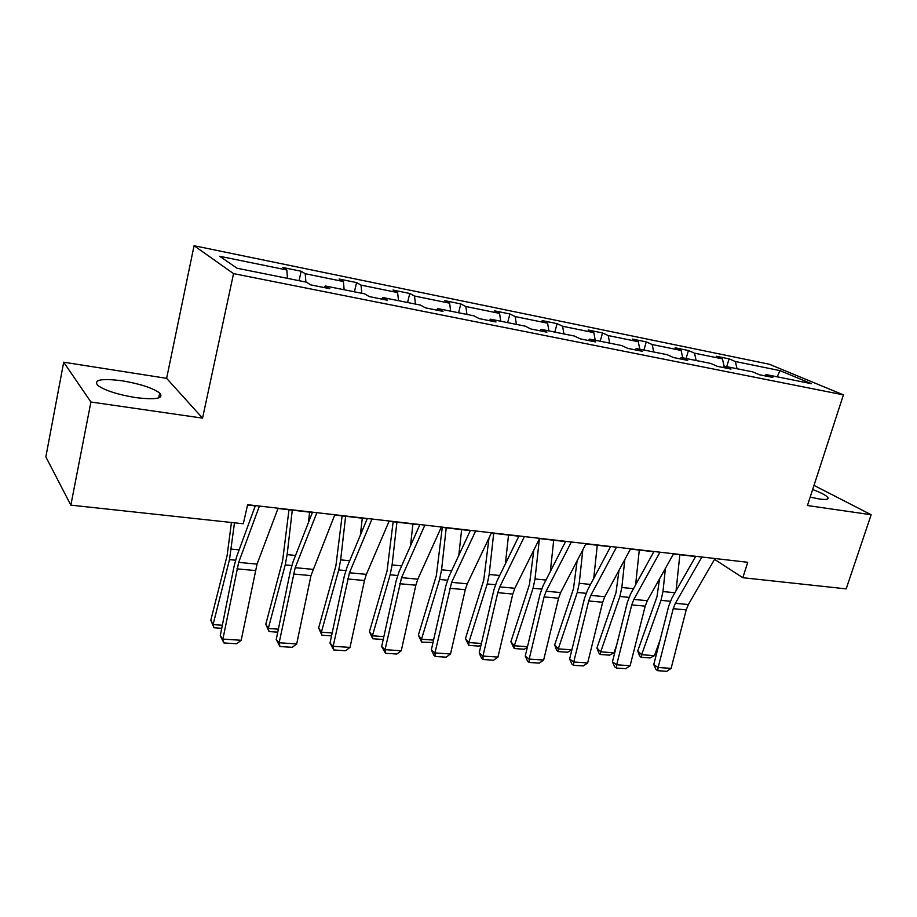 <?xml version="1.0" encoding="UTF-8"?>
<svg xmlns="http://www.w3.org/2000/svg" width="917" height="917" viewBox="0 0 917 917"><rect width="100%" height="100%" fill="white"/><g stroke="black" fill="none" stroke-linecap="round" stroke-linejoin="round"><path stroke-width="1.38" d="M135.647 397.588C156.085 400.007 164.109 398.494 159.718 393.038C152.715 387.971 140.267 383.902 122.362 380.83C101.569 378.194 93.351 379.718 97.706 385.392C104.928 390.493 117.571 394.562 135.647 397.588M810.192 497.106L819.408 499.008C826.148 499.925 828.957 499.41 827.845 497.461C826.068 495.295 821.002 492.647 812.657 489.529M63.697 362.204L90.909 402.001L202.554 418.129L166.63 378.343L63.697 362.204L45.85 456.895L70.85 505.141L243.314 523.767L247.613 504.705L747.733 562.293L742.839 577.71L846.185 588.874L871.15 514.735L813.998 485.402M166.63 378.343L194.06 245.722L769.26 364.221L843.422 394.872L233.548 273.621L194.06 245.722M90.909 402.001L70.85 505.141M287.457 278.355L286.849 269.976L282.894 267.512L301.166 271.249L299.034 280.682M737.05 368.737L735.365 361.516L779.954 370.617L811.43 383.684L766.05 374.572L772.825 377.449L759.608 374.801L752.891 371.924L724.453 366.204L731.055 369.081L717.335 366.33L710.79 363.453L681.262 357.527L687.681 360.392L673.422 357.527L667.072 354.673L636.387 348.494L642.599 351.36L627.767 348.38L621.623 345.537L589.711 339.118L595.706 341.961L580.266 338.866L574.351 336.035L541.145 329.352L546.887 332.183L530.805 328.962L525.154 326.143L490.549 319.185L496.017 321.993L479.27 318.635L473.894 315.838L437.822 308.582L442.991 311.367L425.499 307.86L420.445 305.086L382.802 297.521L387.627 300.272L369.379 296.615L364.657 293.876L325.34 285.978L329.811 288.695L310.725 284.866L306.381 282.161L237.033 268.223L219.69 256.267L286.849 269.976M305.888 282.058L305.235 273.725L301.166 271.249M305.235 273.725L343.394 281.519L339.084 279.009L356.598 282.596L354.421 291.812M361.825 293.302L361.011 285.107L356.598 282.596M361.011 285.107L397.6 292.58L392.969 290.047L409.773 293.486L407.561 302.495M415.458 304.089L414.507 296.031L409.773 293.486M414.507 296.031L449.617 303.195L444.688 300.627L460.838 303.94L458.592 312.754M466.948 314.439L465.847 306.507L460.838 303.94M465.847 306.507L499.582 313.396L494.389 310.806L509.909 313.981L507.628 322.624M516.397 324.377L515.182 316.583L509.909 313.981M515.182 316.583L547.609 323.197L542.176 320.583L557.1 323.644L554.808 332.103M563.932 333.937L562.614 326.257L557.1 323.644M562.614 326.257L593.815 332.63L588.152 329.994L602.526 332.94L600.199 341.227M609.679 343.13L608.246 335.576L602.526 332.94M608.246 335.576L638.289 341.709L632.432 339.061L646.267 341.892L643.929 350.019M653.718 351.979L652.193 344.54L646.267 341.892M652.193 344.54L681.136 350.443L675.095 347.795L688.438 350.535L686.088 358.49M696.141 360.519L694.536 353.183L688.438 350.535M694.536 353.183L722.436 358.879L716.223 356.22L729.107 358.856L726.734 366.662M735.365 361.516L729.107 358.856M324.205 287.571L325.34 285.978M344.15 289.749L343.394 281.519M381.598 299.068L382.802 297.521M398.517 300.684L397.6 292.58M436.561 310.084L437.822 308.582M450.671 311.172L449.617 303.195M489.242 320.629L490.549 319.185M500.762 321.237L499.582 313.396M539.781 330.762L541.145 329.352M548.905 330.911L547.609 323.197M588.313 340.482L589.711 339.118M595.202 340.218L593.815 332.63M634.942 349.824L636.387 348.494M639.779 349.182L638.289 341.709M679.795 358.811L681.262 357.527M682.718 357.813L681.136 350.443M722.951 367.453L724.453 366.204M724.166 366.445L722.436 358.879M764.526 375.787L766.05 374.572M202.554 418.129L233.548 273.621M843.422 394.872L807.453 505.531L871.15 514.735M714.538 559.37L742.839 577.71M247.556 505.003L255.258 505.886M278 508.499L312.41 512.465M334.694 515.022L367.201 518.77M389.072 521.28L419.78 524.811M441.249 527.286L470.295 530.622M491.363 533.052L518.839 536.216M539.528 538.588L565.548 541.58M585.871 543.919L610.516 546.761M630.483 549.054L653.832 551.736M673.456 553.994L695.59 556.55M777.203 376.807L779.954 370.617M715.019 558.533L688.369 604.532L686.225 609.874L671.106 668.367L658.131 667.519L657.764 670.694L656.01 669.536L653.752 664.619L668.757 606.057L671.932 598.033L695.728 556.31M653.752 664.619L658.131 667.519L673.227 608.693L675.37 603.317L701.906 557.02M671.106 668.367L666.831 671.278L657.764 670.694M659.541 578.856L656.973 596.749L637.728 650.91L641.625 654.727L661.008 600.371L662.98 591.557L665.41 568.368M676.07 590.766L679.841 554.728M654.451 655.632L650.061 657.947L641.098 657.317L641.625 654.727L654.451 655.632L660.034 640.1M641.098 657.317L639.539 655.793L637.728 650.91M673.594 553.765L647.322 600.692L645.201 606.126L630.128 665.696L616.683 664.814L616.43 668.057L614.734 666.877L612.441 661.879L627.388 602.24L630.529 594.056L653.959 551.495M612.441 661.879L616.683 664.814L631.733 604.899L633.853 599.431L659.988 552.194M630.128 665.696L625.83 668.653L616.43 668.057M630.609 548.813L604.773 596.703L602.675 602.251L587.659 662.922L573.733 662.005L573.595 665.318L571.956 664.114L569.629 659.036L584.507 598.285L587.614 589.94L610.642 546.509M569.629 659.036L573.733 662.005L588.714 600.979L590.8 595.397L616.499 547.185M587.659 662.922L583.338 665.937L573.595 665.318M619.032 570.271L615.96 592.829L596.921 647.975L600.681 651.849L619.869 596.486L621.841 587.51L624.809 559.565M635.607 584.84L639.287 550.062M613.966 652.789L609.564 655.139L600.28 654.497L600.681 651.849L613.966 652.789L616.637 645.155M600.28 654.497L598.778 652.938L596.921 647.975M577.137 560.757L573.48 588.748L554.659 644.938L558.281 648.869L577.252 592.462L579.223 583.315L582.822 549.81M593.723 578.432L597.265 545.237M571.864 649.935L567.623 652.239L558.006 651.574L556.55 649.993L554.659 644.938M558.006 651.574L558.281 648.869L571.887 649.832M585.997 543.678L560.642 592.565L558.579 598.228L543.643 660.045L529.178 659.105L529.178 662.475L527.607 661.26L525.246 656.079L540.044 594.182L543.105 585.676L565.674 541.328M525.246 656.079L529.178 659.105L544.09 596.898L546.142 591.213L571.337 541.981M543.643 660.045L539.288 663.117L529.178 662.475M533.809 550.097L529.441 584.53L510.861 641.797L514.345 645.774L533.064 588.29L535.024 578.971L539.379 538.898M550.338 571.474L553.708 540.228M527.286 647.505L524.169 649.225L514.208 648.537L510.861 641.797M514.208 648.537L514.345 645.774L527.481 646.703M539.654 538.336L514.838 588.278L512.809 594.044L497.954 657.065L482.95 656.079L483.087 659.529L481.585 658.303L479.178 653.019L493.885 589.929L496.899 581.252L518.965 535.952M479.178 653.019L482.95 656.079L497.771 592.669L499.788 586.869L524.421 536.583M497.954 657.065L493.587 660.194L483.087 659.529M488.99 538.038L483.752 580.163L465.458 638.53L468.782 642.576L487.214 583.957L489.174 574.466L493.69 533.316M505.382 563.829L508.534 535.024M481.047 645.029L479.121 646.107L468.782 645.396L465.458 638.53M468.782 645.396L468.782 642.576L481.414 643.459M491.478 532.788L467.269 583.82L465.274 589.7L450.534 653.959L434.945 652.95L435.231 656.469L433.798 655.219L431.357 649.844L445.949 585.505L448.906 576.644L470.41 530.358M431.357 649.844L434.945 652.95L451.623 582.352L475.636 530.966M450.534 653.959L446.132 657.168L435.231 656.469M442.281 527.401L436.332 575.612L418.358 635.149L421.499 639.252L439.61 579.464L441.57 569.789L446.224 527.86M458.787 555.381L461.641 529.625M433.019 642.508L421.66 642.129L418.358 635.149M421.66 642.129L421.499 639.252L433.569 640.1M441.364 527.023L417.82 579.177L415.86 585.195L401.256 650.749L385.048 649.683L385.507 653.294L381.678 646.542L396.133 580.908L399.01 571.864L419.906 524.547M381.678 646.542L385.048 649.683L401.554 577.653L424.869 525.12M401.256 650.749L396.832 654.016L385.507 653.294M393.152 521.75L387.066 570.901L369.448 631.63L372.394 635.79L390.149 574.799L392.098 564.929L396.912 522.186M410.472 545.913L412.925 524.02M383.226 639.47L372.726 638.748L369.448 631.63M372.726 638.748L372.394 635.79L383.868 636.604M389.186 521.005L366.387 574.363L364.473 580.507L350.019 647.402L333.158 646.29L333.788 649.981L330.005 643.104L344.299 576.128L347.119 566.889L367.316 518.495M330.005 643.104L333.158 646.29L349.457 572.781L372.004 519.033M350.019 647.402L345.571 650.738L333.788 649.981M342.098 515.881L335.863 565.995L318.635 627.985L321.363 632.203L338.728 569.938L340.666 559.874L345.629 516.282M360.358 535.15L362.284 518.197M331.541 635.894L321.89 635.229L318.635 627.985M321.89 635.229L321.363 632.203L332.172 632.959M334.808 514.746L310.978 575.624L296.695 643.917L279.146 642.771L279.972 646.542L276.235 639.539L290.357 571.153L293.085 561.708L312.514 512.179M276.235 639.539L279.146 642.771L295.205 567.692L316.892 512.683M296.695 643.917L292.236 647.322L279.972 646.542M288.981 509.76L282.585 560.883L265.804 624.19L268.303 628.477L285.221 564.895L287.136 554.613L292.271 510.15M308.399 522.679L309.614 512.144M277.759 632.168L269.025 631.572L265.804 624.19M269.025 631.572L268.303 628.477L278.378 629.177M278.103 508.213L257.047 564.115L241.171 640.284L222.888 639.092L223.908 642.955L220.24 635.813L234.144 565.961L236.792 556.31L255.373 505.599M220.24 635.813L222.888 639.092L238.672 562.396L259.408 506.069M241.171 640.284L236.689 643.768L223.908 642.955M231.439 522.484L227.118 555.576L210.818 620.236L213.076 624.592L229.491 559.634L234.477 522.805M254.525 507.903L254.766 505.829M221.742 628.294L214.016 627.755L210.818 620.236M214.016 627.755L213.076 624.592L222.35 625.245M688.369 604.532L675.37 603.317M686.225 609.874L673.227 608.693M661.008 600.371L670.35 601.254M662.98 591.557L674.958 592.726M647.322 600.692L633.853 599.431M645.201 606.126L631.733 604.899M604.773 596.703L590.8 595.397M602.675 602.251L588.714 600.979M619.869 596.486L628.97 597.345M621.841 587.51L633.509 588.657M577.252 592.462L586.089 593.288M579.223 583.315L590.537 584.427M560.642 592.565L546.142 591.213M558.579 598.228L544.09 596.898M533.064 588.29L541.592 589.092M535.024 578.971L545.959 580.048M514.838 588.278L499.788 586.869M512.809 594.044L497.771 592.669M487.214 583.957L495.421 584.737M489.174 574.466L499.696 575.498M467.269 583.82L451.623 582.352M465.274 589.7L449.639 588.278M439.61 579.464L447.462 580.209M441.57 569.789L451.634 570.775M417.82 579.177L401.554 577.653M415.86 585.195L399.617 583.716M390.149 574.799L397.611 575.498M392.098 564.929L401.657 565.869M366.387 574.363L349.457 572.781M364.473 580.507L347.566 578.959M338.728 569.938L345.755 570.603M340.666 559.874L349.675 560.757M312.835 569.342L295.205 567.692M310.978 575.624L293.371 574.008M285.221 564.895L291.778 565.514M287.136 554.613L295.549 555.438M257.047 564.115L238.672 562.396M255.258 570.534L236.895 568.861M229.491 559.634L235.531 560.195M231.393 549.134L239.142 549.891M158.721 397.898L159.718 393.038M827.294 499.135L827.845 497.461"/></g></svg>
